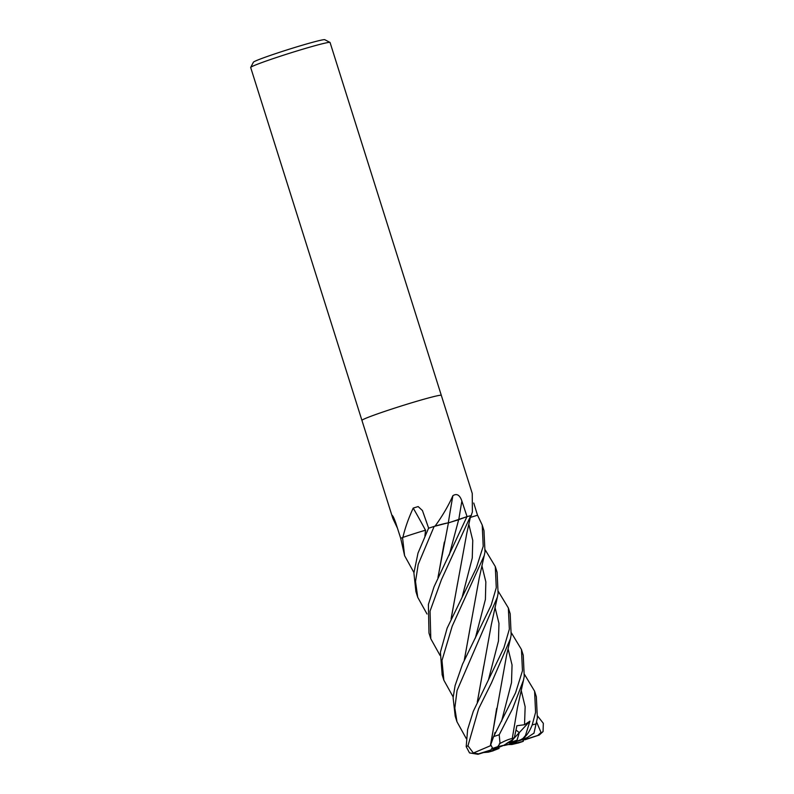 <?xml version="1.0" encoding="UTF-8"?>
<svg xmlns="http://www.w3.org/2000/svg" width="794" height="794" viewBox="0 0 794 794"><rect width="100%" height="100%" fill="white"/><g stroke="black" fill="none" stroke-linecap="round" stroke-linejoin="round"><path stroke-width="1.19" d="M456.193 520.527L466.941 516.656L448.322 522.958M425.644 530.223L422.08 531.216A30.509 1.38 162.5 0 0 403.144 537.32A690.452 406.985 89 0 0 402.985 537.022C405.069 528.05 408.473 518.413 413.208 508.091L418.15 506.572L422.438 510.542L428.651 528.199A41.616 1.886 162.5 0 1 434.824 526.204L435.4 525.688C442.734 515.465 448.56 505.46 452.888 495.674C456.808 493.203 459.805 494.999 461.88 501.064L467.051 516.626A41.616 1.886 162.5 0 1 471.15 515.574L472.39 511.951L472.251 493.461L441.315 395.352A41.616 1.886 162.5 0 0 435.856 396.097A41.616 1.886 162.5 0 0 390.936 409.327A41.616 1.886 162.5 0 0 361.935 420.383A41.616 1.886 162.5 0 0 361.945 420.393M496.478 747.511L491.605 748.881L494.781 749.615A18.728 0.854 162.5 0 0 499.098 748.424L498.066 747.64L503.624 745.397M491.982 748.385L490.821 749.993L478.574 753.843L473.373 753.02L467.954 745.814L478.653 708.705L491.466 682.949L510.453 638.614L511.167 634.942L510.185 613.762L508.359 607.966L509.351 629.176L503.902 647.805L473.284 711.345L467.616 729.537L466.197 746.628L469.522 752.911L477.998 754.3L490.027 750.509A18.728 0.854 162.5 0 1 490.821 749.993M506.9 743.214L513.023 739.472L510.969 742.281L506.9 743.214M533.975 733.13L527.037 737.725L520.993 740.157A18.728 0.854 162.5 0 0 516.676 741.348L519.266 732.644L516.04 730.023L519.266 732.644L517.092 740.147L510.969 742.281M324.597 43.223A41.616 1.886 162.5 0 0 280.55 56.156A41.616 1.886 162.5 0 0 250.696 67.411A41.616 1.886 162.5 0 0 250.676 67.5L361.935 420.383A41.616 1.886 162.5 0 1 390.936 409.327A41.616 1.886 162.5 0 1 435.856 396.097A41.616 1.886 162.5 0 1 441.315 395.352A41.616 1.886 162.5 0 0 441.315 395.352L330.056 42.479A41.616 1.886 162.5 0 0 329.986 42.41A41.616 1.886 162.5 0 0 324.597 43.223M329.986 42.41L324.776 39.7A37.457 1.697 162.5 0 0 319.922 40.434A37.457 1.697 162.5 0 0 280.282 52.076A37.457 1.697 162.5 0 0 253.405 62.2L250.696 67.411M397.447 528.149L392.871 518.492L392.315 515.405M393.487 517.241A703.742 682.959 -169.4 0 0 392.246 516.368C392.345 514.681 393.506 516.825 395.73 522.809L400.732 538.392L404.593 555.671L402.538 537.558A41.616 1.886 162.5 0 0 400.712 538.401A41.616 1.886 162.5 0 1 402.806 537.439L402.985 537.022M473.75 503.019L477.522 515.237M470.366 517.42L477.551 515.227L482.216 525.052L483.209 546.272L476.261 568.167L447.161 628.094L440.412 652.182L442.169 674.85M470.693 515.991A30.509 1.38 162.5 0 0 471.328 515.544A690.452 653.998 141.7 0 1 471.447 515.167M448.312 522.849A703.742 259.956 89.6 0 1 452.888 495.674M458.664 519.733L448.213 522.899M448.412 522.928L447.34 523.018A30.509 1.38 162.5 0 0 435.34 526.045A690.452 255.053 89.6 0 1 435.4 525.688M435.34 526.045L434.824 526.204M427.023 614.02L417.723 597.306L415.52 581.575L418.2 564.415L434.149 526.422L447.34 523.018L434.219 526.392M425.465 530.184A703.742 414.815 89 0 0 413.208 508.091M402.538 537.558L403.6 537.191M521.767 739.849L523.375 739.343A18.728 0.854 162.5 0 0 525.31 738.42M515.544 741.804L519.604 740.524M504.18 745.506L508.249 744.574A18.728 0.854 162.5 0 0 515.911 742.053L516.963 742.797A18.728 0.854 162.5 0 1 511.852 744.504L518.393 742.966M492.459 749.119A18.728 0.854 162.5 0 0 498.066 747.64M491.417 748.941L494.573 747.948M505.222 744.345L506.919 743.958M506.969 744.008L504.934 744.554M527.037 737.725A31.214 1.419 162.5 0 0 522.531 738.986L525.449 735.522L529.945 721.151L513.41 738.946M509.917 743.154L516.834 740.881M516.785 741.03L509.837 743.224M523.365 739.343L524.953 739.78A18.728 0.854 162.5 0 0 525.747 739.254L525.449 738.36M508.249 744.574L511.852 744.504M440.084 655.457L430.805 638.793L430.05 611.102L441.444 579.67L470.743 515.673A41.616 1.886 162.5 0 0 466.971 516.646L434.05 586.766L428.393 604.472L428.978 632.997L430.805 638.793M453.166 696.973L443.866 680.23L441.97 660.519L452.203 626.168L484.241 555.502L484.995 551.949L483.973 530.64L482.216 525.052M434.149 526.422A41.616 1.886 162.5 0 0 428.552 528.238L418.001 553.1L413.902 572.96L415.907 591.56L417.723 597.306M524.536 674.473L534.58 691.137L535.583 712.377L532.198 724.912C529.28 732.356 525.767 737.1 521.668 739.154M533.925 733.348L537.359 718.014L536.337 696.705L534.58 691.157M496.27 587.709L491.218 605.048L462.515 664.211L455.101 685.569L453.106 697.747L455.2 716.158L456.957 721.736L454.823 708.069L457.056 690.522L497.372 597.138L498.096 593.505L497.104 572.285L495.287 566.529L496.27 587.709M466.296 738.619L456.957 721.736M413.932 572.543L404.593 555.671M511.455 632.957L521.45 649.482L522.462 670.791L515.564 692.815L493.64 736.574L490.732 744.712L492.697 748.375L498.811 746.975A18.728 0.854 162.5 0 1 503.932 745.258L497.729 746.688L500.031 743.452L499.208 734.758L512.656 708.566L523.504 680.101L524.239 676.399L523.246 655.199L521.539 649.79M451.171 618.734L457.642 582.995M451.071 618.943L466.793 533.28L470.743 515.673M523.931 739.452L523.077 741.388L522.958 739.472M529.945 721.151L524.526 724.724L516.904 725.746L514.363 737.636L512.239 738.648L517.44 707.762L523.504 680.101M425.008 535.811L425.594 530.233M424.909 536.039L425.534 530.164L422.08 531.216M512.269 738.589C509.43 738.916 505.113 740.663 499.307 743.849M477.273 702.144L491.307 624.799L497.372 597.138M498.394 591.52L508.359 607.966M477.383 701.906L483.745 666.077M470.673 624.66L464.301 660.34M464.202 660.578L479.159 578.389L484.241 555.502M492.667 750.945L499.098 748.424M485.313 550.034L495.287 566.529M495.555 732.773L494.98 732.505L494.354 735.115M490.652 745.705L496.657 708.337M490.335 745.894L506.582 655.288L510.443 638.674M490.166 745.864L473.373 753.02M438.07 577.248L444.352 542.054M437.97 577.456L448.431 522.839L447.34 523.018M537.667 716.119L543.324 723.314L543.066 731.592L537.776 735.462L541.022 732.445L536.536 721.885M449.196 555.165L458.674 519.673L466.971 516.646M524.953 739.78L539.225 735.046L543.066 731.592M514.363 737.636L513.013 739.482L503.932 745.258M494.781 749.615L488.389 752.156L483.516 752.563M537.776 735.462L525.747 739.254M523.077 741.388L516.963 742.797M522.531 738.986L516.676 741.348M458.773 519.633A702.73 259.588 89.6 0 1 461.88 501.064M536.029 723.92A41.616 1.886 162.5 0 0 532.198 724.912M499.208 734.758A41.616 1.886 162.5 0 0 493.64 736.574M467.954 745.814A41.616 1.886 162.5 0 0 466.197 746.628M462.267 596.602L472.261 558.033L472.758 540.426L468.827 524.278M524.526 724.724L525.152 706.789L521.201 690.383M488.499 679.644L498.463 641.006L498.96 623.359L494.97 607.192M475.358 638.048L485.402 599.46L485.839 581.853L481.898 565.715M501.57 721.26L511.505 682.641L512.051 664.985L508.091 648.817M488.737 752.047A31.214 1.419 162.5 0 0 493.243 750.787M497.729 746.688A31.214 1.419 162.5 0 0 492.766 748.365M518.055 743.085A31.214 1.419 162.5 0 0 523.008 741.407M392.871 518.492L361.935 420.383M442.069 674.513L443.866 680.23M533.965 733.199L536.605 721.577M492.975 750.876L488.389 752.156M523.256 741.338L518.264 743.025"/></g></svg>
